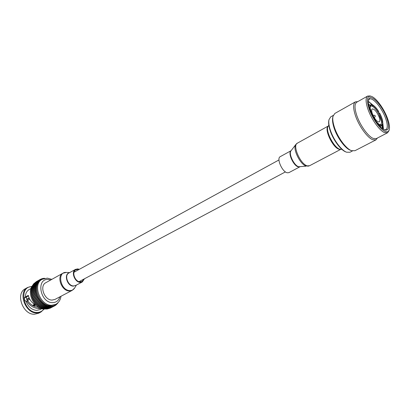 <?xml version="1.0" encoding="UTF-8"?>
<svg xmlns="http://www.w3.org/2000/svg" width="410" height="410" viewBox="0 0 410 410"><rect width="100%" height="100%" fill="white"/><g stroke="black" fill="none" stroke-linecap="round" stroke-linejoin="round"><path stroke-width="0.61" d="M29.146 297.926L26.465 299.392L26.665 296.85M29.807 299.249L26.727 300.966M33.825 306.152L35.342 305.347L34.076 304.543L32.451 305.409M44.767 278.323L44.229 278.457M44.203 278.421L43.245 278.369L43.352 278.744M43.337 278.749L42.476 278.528L42.435 279.005L41.384 278.877L41.553 279.359L40.518 279.277L40.718 279.81L39.709 279.779L39.934 280.358L38.96 280.368L39.216 280.999L38.273 281.05L38.56 281.726L37.664 281.819L37.981 282.536L37.131 282.664L37.474 283.423L36.674 283.582L37.049 284.381L36.306 284.56L36.71 285.401L36.024 285.601L36.07 286.293L36.459 286.477L35.834 286.692L35.885 287.43L36.295 287.6L35.742 287.825L35.803 288.609L36.224 288.758L35.737 288.988L35.808 289.819L36.249 289.947L35.829 290.178L35.911 291.049L36.362 291.156L35.957 291.413L36.106 292.294L36.567 292.376L36.182 292.658L36.393 293.539L36.859 293.591L36.495 293.903L36.772 294.775L37.243 294.8L36.9 295.133L37.233 295.994L37.71 295.994L37.387 296.343L37.781 297.183L38.258 297.158L37.961 297.527L38.412 298.337L38.883 298.28L38.607 298.67L39.114 299.443L39.58 299.356L39.329 299.761L39.883 300.499L40.344 300.381L40.118 300.791L40.713 301.488L41.169 301.34L40.969 301.76L41.6 302.401L42.045 302.226L41.871 302.657L42.537 303.241L42.968 303.036L42.819 303.472L43.491 304.005L43.931 303.759L43.808 304.194L44.449 304.697L44.926 304.394L44.823 304.83L45.433 305.301L45.94 304.938L45.864 305.368L46.443 305.804L46.971 305.378L46.919 305.804L47.457 306.203L48.011 305.716L48.482 306.501L49.051 305.952L49.507 306.69L50.076 306.085L50.338 306.818L51.091 306.106L51.506 306.747L52.075 306.024L52.475 306.613L53.028 305.839L53.402 306.378L53.941 305.547L54.294 306.039L54.812 305.158L55.14 305.599L55.627 304.671L55.929 305.06L57.046 303.538M50.707 305.757C39.083 306.193 31.309 284.468 41.313 279.784L42.189 279.292C32.185 283.976 39.975 305.722 51.604 305.291L55.729 304.374L50.707 305.757M50.517 306.772L46.038 309.094L45.259 308.894M45.464 308.996L44.167 308.745M43.988 308.771L43.071 308.489M42.927 308.52L41.984 308.13M41.871 308.161L40.913 307.669M45.31 305.353L40.805 307.726L39.862 307.111M44.372 304.732L39.775 307.151L38.842 306.454M43.47 304.015L38.776 306.49L35.988 304.005L33.246 300.069L31.698 296.107L31.104 291.556L35.685 289.019M31.18 291.515L31.155 290.372L35.644 287.887M31.252 290.316L31.329 289.224M31.416 289.152L31.58 288.122M31.678 288.03L31.842 287.061L36.306 284.56M32.031 286.954L32.241 286.067L36.674 283.582M32.472 285.934L32.723 285.14L37.131 282.664M33.005 284.976L33.277 284.284L37.664 281.819M33.625 284.089L33.907 283.51L38.273 281.05M34.327 283.274L38.96 280.368M35.127 282.531L39.709 279.779M44.823 309.037L44.388 309.037C34.614 309.437 26.245 292.858 32.518 285.555M43.911 309.017C42.204 311.292 39.903 312.435 37.002 312.446C23.329 312.891 18.219 286.452 31.821 286.621M44.208 309.032L40.954 312.02L36.823 312.968C25.205 313.512 17.65 292.166 27.685 287.446L31.97 286.364M40.954 312.02L38.509 313.291L34.378 314.239C22.76 314.798 15.247 293.524 25.287 288.794L27.685 287.446M41.384 308.525L38.935 308.638C33.589 308.171 29.515 305.609 26.711 300.96L27.972 301.032C30.535 304.861 34.122 306.957 38.73 307.321M24.395 298.096L28.644 295.764M28.213 295.41L25.174 297.055C23.862 298.506 24.139 299.935 26.014 301.34L26.711 300.96M25.312 296.989C25.44 293.488 26.747 290.992 29.228 289.506L30.996 288.517M28.095 295.456L28.956 297.47C30.294 300.786 32.687 303.42 36.131 305.378M41.871 308.668L40.078 309.601L36.659 310.385C31.78 309.898 28.234 306.885 26.014 301.34M29.325 298.326L27.321 299.418L26.465 299.392M38.935 308.638L38.745 307.321M53.402 306.378L48.646 308.704M52.475 306.613L47.627 308.92M51.506 306.747L47.047 309.058L46.35 308.93M57.103 303.492L57.323 303.713L58.097 302.647M36.567 292.376L31.514 295.144M36.859 293.591L31.801 296.358M37.243 294.8L32.18 297.558M37.71 295.994L32.646 298.741M38.258 297.158L33.19 299.894M38.883 298.28L33.81 301.012M39.58 299.356L34.501 302.083M40.344 300.381L35.26 303.098M41.169 301.34L36.08 304.046M42.045 302.226L36.956 304.927M42.968 303.036L37.874 305.727M36.249 289.947L31.201 292.73M31.314 293.934L36.362 291.156M34.701 304.978L33.138 305.809M27.501 300.504L27.352 299.402M80.995 280.624L79.366 281.726M74.092 271.958L75.906 271.2M377.405 138.042L375.944 139.871L372.695 139.718C367.437 137.739 359.109 126.3 355.593 116.081C353.025 108.368 352.969 103.622 355.419 101.854L357.756 101.639M355.419 101.854L334.801 113.473L332.992 116.343C332.418 119.115 332.93 122.887 334.524 127.664C337.845 137.729 346.117 148.85 351.524 150.675L354.916 150.731L375.944 139.871M389.244 129.703L388.921 130.826L387.517 132.804L376.349 138.585L373.233 138.431C368.216 136.525 360.267 125.593 356.9 115.83C354.44 108.45 354.378 103.914 356.715 102.223L367.683 96.058L370.102 95.966L371.224 96.314C375.949 97.636 383.909 108.45 387.429 118.188C389.274 123.256 389.879 127.09 389.244 129.703C388.624 131.759 387.209 132.312 384.995 131.374C380.27 129.447 372.659 118.844 369.338 109.439C366.279 99.968 366.904 95.597 371.224 96.314M387.517 132.804L384.472 132.594C379.532 130.595 371.568 119.515 368.103 109.675C365.561 102.244 365.423 97.703 367.683 96.058M332.992 116.343L332.73 117.485C332.187 120.14 332.674 123.748 334.191 128.299C337.358 137.909 345.251 148.517 350.422 150.26L350.468 150.275M333.268 115.41L330.778 116.809L328.994 119.648C328.456 122.303 328.928 125.875 330.419 130.375C333.54 139.912 341.366 150.424 346.568 152.202L349.914 152.269L352.451 150.952M372.982 105.232L368.359 101.557M372.567 105.232L373.136 105.247C374.95 106.39 376.821 108.517 378.758 111.617L377.856 112.227C376.124 109.455 374.438 107.548 372.808 106.513L372.147 106.164M378.737 113.432L379.399 113.006L381.454 117.45L382.504 121.432L381.515 121.416L378.604 113.503L380.659 117.603L381.643 121.345M378.128 121.826C375.944 120.468 374.038 117.793 372.398 113.795C371.491 111.243 371.445 109.624 372.254 108.932C374.417 108.906 376.703 111.597 379.117 117.004C380.039 119.571 380.085 121.211 379.265 121.913L378.128 121.826M375.247 115.963L375.165 116.337L374.75 115.328L375.247 115.963M328.994 119.648L328.835 120.355C328.313 122.933 328.774 126.403 330.214 130.769C333.243 140.02 340.833 150.214 345.886 151.946L346.568 152.202M386.681 117.829C382.146 104.888 369.999 92.491 368.564 99.712C368.036 102.003 368.564 105.375 370.148 109.829C373.31 118.787 380.68 128.807 384.944 130.062C389.064 130.718 389.643 126.639 386.681 117.829M384.375 129.826L385.892 129.668C387.85 128.227 387.716 124.358 385.497 118.054C381.848 107.779 372.695 96.888 369.41 99.133L368.441 100.317M383.473 129.334L382.827 123.159M382.632 122.457L382.52 122.077M378.717 113.262L378.061 112.109M373.172 105.273L368.359 101.342M328.82 125.137L327.713 127.038C326.088 132.568 334.17 147.538 339.685 149.214L341.878 149.337M378.63 113.309L377.979 112.161M383.294 129.222L382.802 123.523M327.713 127.038L327.482 128.084C325.96 133.27 333.514 147.262 338.686 148.84L338.737 148.856M382.766 128.858L382.612 124.394M372.09 104.791L370.404 103.253L371.701 104.719M369.61 104.945L368.59 104.15M382.894 126.792L382.612 124.404M382.279 128.489L382.115 125.311M371.957 104.755L370.404 103.253M369.471 105.001L368.6 104.207M380.716 126.593L380.726 127.1M379.327 125.619L379.793 124.978L376.498 121.995M379.793 124.978L379.65 124.584C378.23 123.753 376.708 122.175 375.083 119.848M369.343 107.374L369.969 107.317C369.979 105.457 370.609 104.596 371.855 104.74L372.593 105.293L372.254 106.103L370.799 106.129M370.671 111.197L369.969 107.317M371.685 113.56L370.286 108.568L369.625 108.307M372.808 106.513L373.136 105.247M380.808 124.671L381.725 122.313L382.827 122.677L382.55 124.553L380.48 125.296L379.798 126.147M380.48 125.296L379.686 124.681M378.532 113.355L379.506 112.893C381.285 116.158 382.366 119.095 382.75 121.708L382.258 122.37M382.75 121.708L382.504 121.432M381.607 122.375L381.515 121.416M372.593 105.293C371.424 104.863 370.676 105.232 370.353 106.39L370.225 107.605M378.614 113.498L377.866 112.222M378.655 111.725C376.805 108.758 375.012 106.728 373.279 105.636M380.331 124.896L380.347 124.901C381.853 125.342 382.597 124.512 382.581 122.4M372.254 106.103L370.86 106.087L370.276 106.79M377.989 112.155C376.252 109.378 374.571 107.476 372.941 106.441M379.686 124.676L380.875 124.64L381.725 122.313M83.901 279.077L82.072 281.46L80.175 281.849C74.999 281.87 71.376 271.871 75.799 269.841L77.808 269.431L78.797 269.616M52.085 300.074C44.321 300.299 39.16 285.79 45.853 282.68L62.889 273.229C56.237 276.304 61.582 291.126 69.346 290.992L72.155 290.393L54.904 299.449L52.085 300.074M84.45 278.785L82.323 281.947L80.273 282.372C74.671 282.398 70.74 271.558 75.532 269.365L77.71 268.914L79.34 269.319M327.897 126.413C324.295 129.914 332.92 147.708 338.978 149.22L340.305 149.409M280.23 156.666C276.284 158.265 282.157 171.882 287.205 172.779L288.86 172.656L299.848 166.839L298.326 166.885C293.422 165.937 287.456 152.479 291.115 150.68L280.23 156.666M59.891 296.83C58.712 300.622 56.262 302.549 52.531 302.626C40.006 302.811 35.86 278.088 48.488 279.507L50.778 279.948M31.488 295.231L36.182 292.658M31.795 296.466L36.495 293.903M32.195 297.691L36.9 295.133M32.682 298.895L37.387 296.343M33.246 300.069L37.961 297.527M33.892 301.207L38.607 298.67M34.609 302.288L39.329 299.761M35.398 303.313L40.118 300.791M36.244 304.276L40.969 301.76M37.141 305.163L41.871 302.657M38.089 305.968L42.819 303.472M39.073 306.69L43.808 304.194M40.088 307.315L44.823 304.83M41.123 307.848L45.864 305.368M42.179 308.279L46.919 305.804M43.24 308.607L47.98 306.137M44.295 308.827L49.041 306.357M45.341 308.94L50.087 306.475M46.371 308.94L51.117 306.485M51.691 306.603L52.116 306.383M52.741 306.357L53.085 306.178M53.72 306.014L54.012 305.865M31.145 292.766L35.829 290.178M31.221 293.632L35.911 291.049M31.124 292.407L35.808 289.819M31.119 291.202L35.803 288.609M31.211 290.029L35.885 287.43M31.396 288.896L36.07 286.293M31.667 287.81L36.336 285.201M32.031 286.78L36.7 284.171M32.482 285.816L37.146 283.202M33.01 284.924L37.674 282.311M37.802 281.762L38.279 281.496M38.591 280.968L38.955 280.768M39.396 280.296L39.698 280.127M40.247 279.728L40.503 279.584M37.807 305.742L42.537 303.241M36.874 304.912L41.6 302.401M35.988 304.005L40.713 301.488M35.163 303.021L39.883 300.499M34.394 301.975L39.114 299.443M33.697 300.878L38.412 298.337M33.072 299.731L37.781 297.183M32.528 298.547L37.233 295.994M32.067 297.337L36.772 294.775M31.698 296.107L36.393 293.539M31.411 294.867L36.106 292.294M31.268 293.99L35.957 291.413M76.398 285.083L74.702 287.943C73.585 289.747 71.96 290.623 69.823 290.577C60.316 290.582 56.749 271.481 66.338 272.445L62.889 273.229M76.004 285.293L73.293 286.154C67.168 286.195 63.565 274.146 69.264 272.814M82.323 281.947L75.589 285.509L73.539 285.944C67.932 285.995 64.052 275.248 68.854 273.039L75.532 269.365M295.866 144.469C292.212 148.276 300.31 164.933 306.419 166.132L298.782 166.747C294.221 165.865 288.302 153.663 291.028 150.793L295.866 144.469L297.373 143.162C292.089 145.248 300.515 164.492 307.356 165.855L309.56 165.737L340.561 149.455M51.85 279.353L47.381 278.139L42.189 279.292M60.977 296.261C60.47 299.982 58.717 302.683 55.729 304.374M31.104 291.556L35.737 288.988M31.155 290.372L35.742 287.825M31.293 289.224L35.839 286.692M31.524 288.117L36.024 285.601M36.177 281.726L40.518 279.277M40.769 279.22L41.384 278.877M41.815 278.841L42.297 278.569M42.86 278.585L43.245 278.369M43.911 278.446L44.229 278.267M56.959 303.902L57.323 303.713M56.211 304.661L56.657 304.43M55.365 305.353L55.929 305.06M54.34 306.009L55.14 305.599M49.861 308.325L54.294 306.039M45.003 309.027L49.507 306.69M43.957 308.853L48.482 306.501M42.901 308.581L47.457 306.203M41.846 308.202L46.443 305.804M40.805 307.726L45.433 305.301M39.775 307.151L44.449 304.697M38.776 306.49L43.491 304.005M37.428 307.223L38.053 306.895M371.855 104.74L368.821 105.334M382.55 124.553L380.388 126.762M375.283 116.317L374.376 117.813M350.422 150.26L351.524 150.675M338.686 148.84L339.685 149.214M374.75 115.328L373.003 115.266M278.974 159.951L74 272.245M285.427 171.903L79.074 281.644M69.659 272.594L66.338 272.445M74.702 287.943L72.155 290.393M297.373 143.162L327.995 126.177M307.638 166.275L309.56 165.737"/></g></svg>
